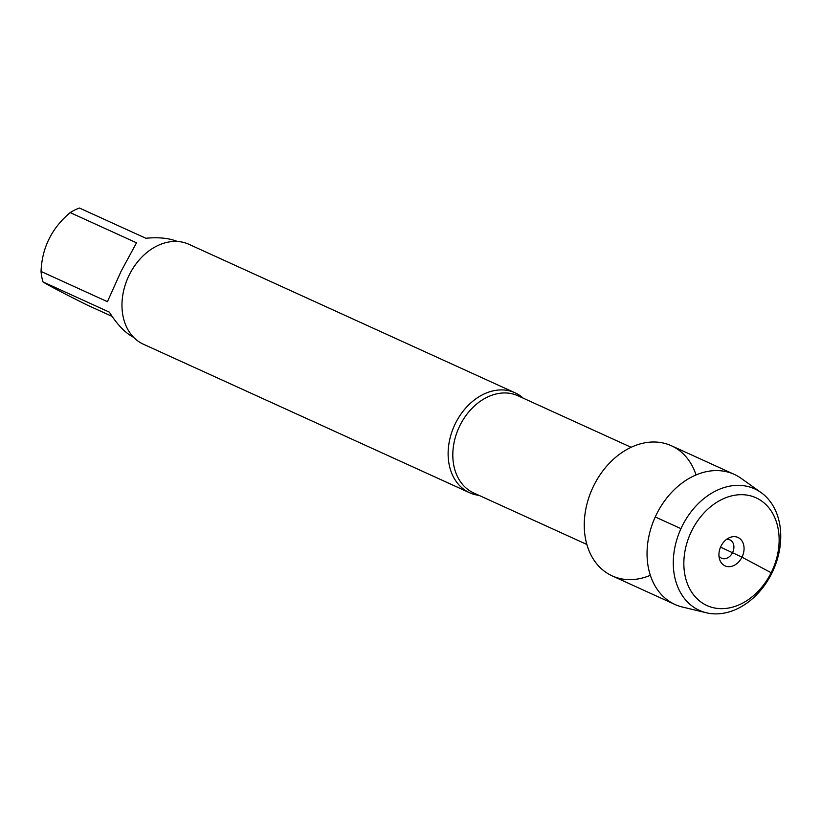 <?xml version="1.0" encoding="UTF-8"?>
<svg xmlns="http://www.w3.org/2000/svg" width="821" height="821" viewBox="0 0 821 821"><rect width="100%" height="100%" fill="white"/><g stroke="black" fill="none" stroke-linecap="round" stroke-linejoin="round"><path stroke-width="1.23" d="M479.012 495.361A54.894 41.625 -65.5 0 1 469.561 492.723A54.894 41.625 -65.5 0 1 455.419 423.431A54.894 41.625 -65.5 0 1 515.054 392.797A54.894 41.625 -65.5 0 1 523.254 398.185M696.044 474.938A71.489 54.196 114.5 0 0 626.105 449.929A71.489 54.196 114.5 0 0 585.558 538.966A71.489 54.196 114.5 0 0 650.345 575.295M515.054 392.797L188.912 244.299A54.894 41.625 114.5 0 0 128.281 277.016A54.894 41.625 114.5 0 0 143.408 344.225L469.561 492.723M133.679 337.359C125.264 332.998 117.146 324.582 109.337 312.124L42.969 281.901A52.698 39.952 -65.5 0 1 41.05 271.464C41.994 247.839 51.692 228.207 70.154 212.588A52.698 39.952 -65.5 0 1 79.473 208.041L145.84 238.254C158.648 237.064 169.157 238.131 177.346 241.466M112.128 316.413L87.118 305.022C63.648 293.333 48.921 285.616 42.969 281.901M41.05 271.464L107.428 301.687L121.077 271.31L136.522 242.811L70.154 212.588M761.088 492.569L741.086 478.315A71.489 54.196 114.5 0 0 734.21 474.353L671.424 445.762A71.489 54.196 114.5 0 0 593.757 485.663A71.489 54.196 114.5 0 0 612.179 575.88L674.965 604.472A71.489 54.196 114.5 0 0 682.467 607.047L706.358 612.774A66.747 50.604 -65.5 0 1 682.159 526.128A66.747 50.604 -65.5 0 1 761.088 492.569A66.747 50.604 -65.5 0 1 773.074 570.595A66.747 50.604 -65.5 0 1 706.358 612.774M734.21 474.353A71.489 54.196 114.5 0 0 656.543 514.244A71.489 54.196 114.5 0 0 674.965 604.472M726.431 539.448A10.078 7.635 -65.5 0 1 729.972 539.9A10.078 7.635 -65.5 0 1 732.568 552.615A10.078 7.635 -65.5 0 1 721.628 558.239A10.078 7.635 -65.5 0 1 718.96 555.858M721.002 546.16A15.62 11.843 114.5 0 0 719.463 558.906A15.62 11.843 114.5 0 0 729.695 566.664A15.62 11.843 114.5 0 0 741.989 557.161A15.62 11.843 114.5 0 0 741.927 540.875A15.62 11.843 114.5 0 0 729.058 537.837A15.62 11.843 114.5 0 0 721.002 546.16M691.713 530.828A59.194 44.878 114.5 0 0 728.679 608.022A59.194 44.878 114.5 0 0 774.09 516.142A59.194 44.878 114.5 0 0 691.713 530.828M655.261 516.953L680.958 528.652M720.551 547.145L741.989 557.161L771.873 573.12M631.123 447.301L517.907 395.753A53.386 40.475 114.5 0 0 458.949 427.567A53.386 40.475 114.5 0 0 473.655 492.928L586.871 544.477"/></g></svg>
